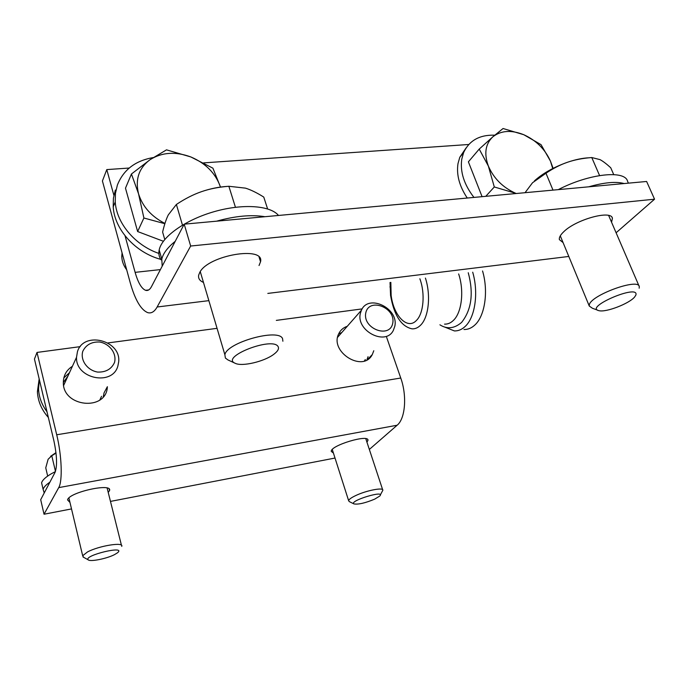 <?xml version="1.0" encoding="UTF-8"?>
<svg xmlns="http://www.w3.org/2000/svg" width="689" height="689" viewBox="0 0 689 689"><rect width="100%" height="100%" fill="white"/><g stroke="black" fill="none" stroke-linecap="round" stroke-linejoin="round"><path stroke-width="1.03" d="M69.977 502.47L67.565 499.904C68.754 492.291 112.738 482.593 109.534 490.551L108.233 492.471M333.416 453.043L331.254 451.364C330.539 445.421 369.063 433.837 367.96 440.314L366.953 442.192M373.782 350.735L372.301 354.559C363.069 373.145 328.911 351.674 338.876 333.467C340.65 329.953 343.441 327.568 347.265 326.302M341.822 332.494L338.669 333.924M366.918 359.847L368.064 356.678M103.29 396.718L104.039 392.894L107.363 386.71C106.597 411.557 62.311 407.294 63.345 382.085C63.543 375.272 66.566 370.002 72.414 366.281M69.468 372.706L63.819 377.908M369.347 449.435L397.14 425.225C405.304 418.723 407.182 395.831 400.757 378.028L386.65 337.36M37.008 352.432L56.713 434.776C61.812 455.524 62.699 481.206 58.72 487.623L44.036 514.227L40.694 499.68L55.094 472.275C57.368 465.885 56.954 455.326 53.854 440.607L34.45 359.055L37.008 352.432L80.217 346.645M107.889 342.941L217.061 328.326M276.323 320.385L362.156 308.896M335.009 458.047L110.473 501.403M71.51 508.921L44.036 514.227M563.085 242.614L559.382 239.617C558.968 237.524 560.415 234.906 563.714 231.771C575.944 219.481 611.384 209.723 612.418 218.292L611.565 222.246M203.47 282.438C199.698 280.811 198.096 278.382 198.665 275.161L199.801 272.319C208.345 255.154 264.774 245.663 260.545 261.76L259.038 265.515M616.104 232.77L654.55 199.199L190.664 246.025L157.135 306.993C154.439 311.772 151.313 313.65 147.756 312.642C140.935 309.912 135.078 299.87 130.161 282.516L102.411 180.966L106.786 169.597L129.196 168.038M125.036 235.776L135.122 272.353C138.076 282.679 141.572 288.665 145.594 290.31C147.842 290.973 149.797 289.768 151.459 286.676L184.204 224.166L190.664 246.025M203.668 162.88L468.753 144.492M113.892 195.349L106.786 169.597M654.55 199.199L646.618 181.474L184.204 224.166M114.563 554.602C106.855 558.65 90.19 561.991 88.201 559.838C83.214 555.446 126.983 544.99 117.509 552.785L114.563 554.602M121.729 546.386C124.209 541.743 99.001 545.748 87.503 551.949L82.671 555.722L83.679 557.323M56.016 453.095L51.778 455.774L48.118 459.27L45.75 467.831L47.67 476.073M50.581 456.307L55.964 452.647M55.473 471.397L51.778 455.774M55.404 471.586L51.244 473.808C45.603 477.115 42.391 480.121 41.598 482.817L42.373 486.15M49.875 482.205C45.982 484.823 43.734 487.201 43.106 489.328L44.225 492.954M365.781 312.927C368.925 297.2 395.882 307.527 392.756 323.141C389.94 339.066 362.405 328.739 365.781 312.927M360.381 313.323C355.757 330.841 385.754 346.274 393.333 330.401L394.788 326.336C399.112 308.457 368.503 293.497 361.441 310.179L360.381 313.323M339.246 335.414L337.808 336.525M364.403 360.933L365.291 359.563M82.766 351.356C85.987 344.776 91.628 341.658 99.707 342.02C109.835 343.811 116.949 353.655 114.495 362.526C111.411 369.158 105.796 372.336 97.631 372.077C87.339 370.346 80.131 360.252 82.766 351.356M77.444 351.7L76.522 357.298C75.48 378.89 112.66 386.383 117.888 365.937L118.654 362.026C121.436 340.34 83.636 330.617 77.444 351.7M67.996 375.918L63.354 382.55M99.879 399.93L101.55 396.313M39.17 378.881L37.404 391.714C37.912 401.222 41.564 409.8 48.342 417.439M39.342 379.622L38.541 388.966C38.954 397.148 41.771 404.736 46.981 411.729M374.695 499.137C365.161 503.082 358.246 504.667 353.948 503.909C348.556 500.963 386.107 489.534 379.768 496.046L374.695 499.137M380.319 494.986L382.834 490.275C383.704 487.08 366.29 490.456 355.61 495.615C351.218 497.708 348.892 499.396 348.634 500.679L349.28 501.592M126.69 269.804C123.555 265.635 121.919 261.2 121.772 256.497L122.056 252.837M190.827 156.946L212.901 168.168L220.497 187.072C215.631 173.335 205.744 163.293 190.827 156.946C175.523 151.33 161.941 152.235 150.099 159.667L166.505 149.849L190.827 156.946M164.86 223.701L143.898 218.008L138.532 193.781C142.58 206.648 151.382 216.535 164.947 223.443M131.435 174.007L150.099 159.667C138.928 167.961 135.07 179.338 138.532 193.781L131.435 174.007L125.484 188.175L137.628 231.538L143.898 218.008M163.371 241.262L137.628 231.538M158.866 253.414C135.139 245.336 116.527 223.262 115.235 201.963L115.451 193.282L117.388 185.057C123.434 169.813 135.371 160.658 153.199 157.583M160.761 259.365C135.363 252.579 114.477 229.42 113.203 206.889L113.418 198.251L115.347 190.061M488.355 166.049L479.217 149.091L492.885 136.792C485.383 143.863 483.876 153.621 488.355 166.049C493.755 178.468 502.875 187.554 515.725 193.308L494.297 186.969L488.355 166.049M503.065 128.507L523.804 134.725C511.324 129.773 501.024 130.462 492.885 136.792L503.065 128.507M541.046 144.656L550.451 161.123C545.025 149.16 536.145 140.358 523.804 134.725L541.046 144.656M515.725 193.308L516.233 193.514L515.725 193.308M552.724 168.538L550.451 161.123L553.103 168.349M485.762 196.322L494.297 186.969M482.085 196.666L468.391 161.837L479.217 149.091M473.946 197.416C464.024 184.523 459.968 171.742 461.785 159.09L463.559 152.751C469.14 140.556 479.544 134.7 494.762 135.182M467.263 198.036C459.391 186.245 456.307 174.765 457.996 163.603L459.778 157.29L466.1 147.885M278.184 346.739C279.2 348.849 277.71 351.39 273.697 354.379C264.275 361.544 242.278 366.763 235.38 363.379C219.197 357.16 273.051 336.111 278.184 346.739M282.886 341.236L282.568 338.669C278.916 327.981 226.767 342.442 224.881 354.749L225.389 358.056L227.973 359.951L235.027 363.215M267.59 208.888L263.766 197.08C256.963 192.799 250.865 189.82 245.473 188.14L228.86 186.271C218.68 187.046 209.551 188.855 201.464 191.68C210.274 188.657 218.904 186.9 227.361 186.392M201.464 191.68C193.368 194.47 185.005 198.733 176.384 204.469L168.305 214.882C166.178 219.145 164.283 224.872 162.613 232.055L164.757 239.488M182.464 225.105L176.384 204.469M235.44 207.268L228.86 186.271M278.502 215.459C270.398 205.443 242.614 203.427 213.978 211.712C185.332 219.912 161.76 236.775 159.176 249.969C158.41 253.681 159.047 256.98 161.088 259.848M264.929 216.708C251.339 214.486 235.242 215.976 216.63 221.169M175.204 241.339C167.565 247.523 163.095 253.457 161.794 259.142L162.199 266.178M259.986 260.011L260.468 259.727M635.878 295.064L634.603 297.037C629.203 303.625 606.26 312.462 599.18 310.722C583.006 307.664 639.513 283.386 635.878 295.064M639.177 288.2L639.297 286.624C638.548 277.658 590.189 295.46 589.31 304.96L589.267 306.037L592.394 308.241L597.544 310.128M613.727 174.593L610.73 167.754C606.544 163.922 602.978 161.217 600.05 159.633L591.773 157.54C582.653 158.246 574.566 159.814 567.512 162.251C575.479 159.555 582.601 158.065 588.897 157.798M534.423 180.888C542.82 173.335 553.853 167.126 567.512 162.251C560.441 164.654 553.258 168.314 545.972 173.232L532.528 182.749L525.044 192.696M553 190.121L545.972 173.232M599.576 175.557L591.773 157.54M628.402 183.153L627.593 181.336C625.069 169.718 588.828 173.697 558.279 189.63M624.156 183.55C616.026 181.319 604.201 182.413 588.699 186.822M390.835 282.378L391.137 295.28C393.497 315.691 407.457 330.238 416.397 320.463C423.597 313.65 425.371 293.548 419.868 278.769M390.034 282.481L390.568 295.435C394.056 315.364 401.231 326.5 412.091 328.851C415.14 328.989 417.93 327.792 420.479 325.286C428.661 317.612 431.116 295.426 425.414 278.08M444.543 324.14C447.686 324.252 450.58 323.063 453.224 320.566C461.733 312.935 464.412 291.034 458.641 273.938M472.697 272.189C478.803 292.816 475.057 317.793 464.954 326.638C461.725 329.6 458.202 331.03 454.396 330.927L444.345 326.93M463.973 329.497C467.814 329.6 471.371 328.171 474.635 325.217C484.849 316.38 488.665 291.499 482.55 270.966M397.14 425.225L58.72 487.623M56.713 434.776L400.757 378.028M157.135 306.993L208.862 300.645M267.823 293.411L568.795 256.454M135.122 272.353L160.408 269.597M109.172 489.104L109.534 490.551M367.728 439.599L367.96 440.314M367.538 359.494L372.301 354.559M612.116 217.603L612.418 218.292M259.107 257.204L260.545 261.76M148.678 289.948L145.594 290.31M88.201 559.838L82.999 556.945M68.909 497.992L82.671 555.722M107.131 488.053L121.445 545.257M41.598 482.817L43.106 489.328M337.662 337.222L361.441 310.179M63.646 385.418L76.522 357.298M37.404 391.714L38.541 388.966M353.948 503.909L349.159 501.532M332.287 449.512L348.634 500.679M365.79 438.686L382.653 489.724M122.573 254.749L121.772 256.497M115.235 201.963L113.203 206.889M463.559 152.751L459.778 157.29M200.258 271.595L224.881 354.749M159.176 249.969L161.794 259.142M560.286 235.836L589.267 306.037M608.645 215.476L639.065 286.073M391.137 295.28L390.568 295.435M390.603 288.045L389.94 286.908M468.253 272.741C473.774 293.264 471.552 309.826 461.596 322.426C454.327 328.61 447.101 329.402 439.918 324.812"/></g></svg>
